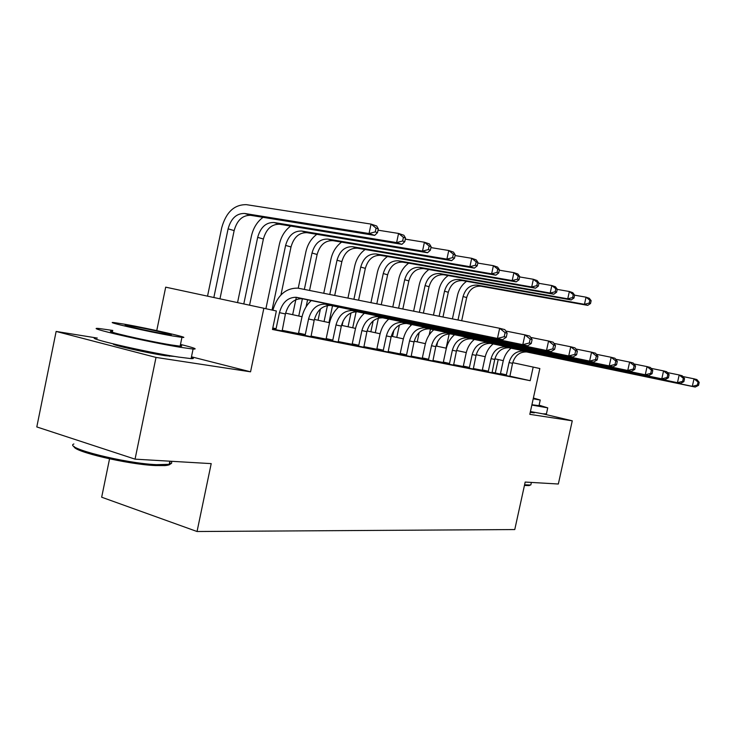 <?xml version="1.0" encoding="UTF-8"?>
<svg xmlns="http://www.w3.org/2000/svg" width="736" height="736" viewBox="0 0 736 736"><rect width="100%" height="100%" fill="white"/><g stroke="black" fill="none" stroke-linecap="round" stroke-linejoin="round"><path stroke-width="1.1" d="M530.26 412.307L534.262 412.868L531.852 411.856L531.705 412.556M113.326 343.933C110.501 344.678 146.933 352.93 165.296 355.69L174.717 356.445M109.544 458.85L101.669 497.214L197.046 531.512L514.768 529.552L525.182 482.062L558.339 484.012L572.268 420.817L542.956 413.853M197.046 531.512L211.204 463.625L135.056 459.154L36.8 426.935L56.138 331.439L156.014 357.42L250.553 371.818L263.856 308.264L165.692 287.16L156.75 330.62M97.106 338.045L56.138 331.439M135.056 459.154L156.014 357.42M263.856 308.264L276.359 310.988L272.476 329.48L530.205 380.696L509.873 376.17M500.259 374.035L492.007 372.269M482.163 370.3L473.266 368.524M463.137 366.5L453.569 364.587M443.155 362.508L432.869 360.447M422.142 358.303L411.065 356.095M400.007 353.887L388.074 351.495M376.666 349.223L363.796 346.647M352.02 344.292L338.128 341.522M325.947 339.084L310.932 336.085M298.328 333.564L282.081 330.317M272.55 329.13L282.118 330.933M298.089 334.043L310.96 336.683M325.717 339.544L338.155 342.102M351.799 344.742L363.814 347.226M376.455 349.655L388.084 352.066M399.804 354.31L411.074 356.647M421.94 358.726L432.869 360.99M442.971 362.912L453.578 365.111M462.962 366.896L473.266 369.04M481.988 370.696L492.007 372.775M500.13 374.311L509.873 376.335M530.205 380.696L533.186 367.08L539.847 368.534L529.81 414.35L572.268 420.817M503.286 360.64L494.886 358.828M485.217 356.712L476.192 354.743M466.265 352.581L456.568 350.465M446.347 348.229L435.924 345.957M425.408 343.657L414.193 341.21M403.346 338.845L391.276 336.214M380.089 333.767L367.071 330.924M355.534 328.412L341.476 325.34M329.553 322.736L314.373 319.424M302.027 316.728L285.605 313.15M533.186 367.08L512.707 362.673M495.3 372.931L498.208 359.545M250.553 371.818L191.47 356.804M282.127 331.044L285.421 313.95C288.273 303.766 293.83 298.678 302.082 298.687L502.66 339.71L497.453 338.431L499.661 328.293L297.933 288.144C285.77 287.932 277.408 295.292 272.854 310.224M272.789 327.989L276.074 328.734L279.45 312.653C282.32 302.404 287.896 297.28 296.166 297.28L497.453 338.431L504.197 336.702L506.267 337.217L507.15 333.169L505.08 332.644L504.197 336.702M276.074 328.734L275.568 329.737M505.08 332.644L499.661 328.293L504.85 329.636L507.15 333.169M502.66 339.71L506.267 337.217M219.972 298.825L234.149 230.589C237.084 220.202 242.586 215.114 250.654 215.326L374.698 235.391L369.04 233.533L371.045 224.094L246.477 204.672C234.352 204.442 226.099 212.134 221.72 227.746L207.534 296.157M213.845 297.51L228.096 228.841C231.04 218.399 236.56 213.274 244.646 213.468L369.04 233.533L375.259 231.895L377.513 232.64L378.313 228.878L376.059 228.114L375.259 231.895M376.059 228.114L371.045 224.094L376.694 226.007L378.313 228.878M374.698 235.391L377.513 232.64M310.969 336.784L314.189 320.206C316.986 310.325 322.442 305.403 330.574 305.44L527.666 345.856L522.799 344.66L524.934 334.862L505.752 331.025M298.043 334.126L298.577 333.068L305.284 334.576L308.568 318.982C311.374 309.046 316.857 304.088 325.018 304.124L522.799 344.66L529.322 342.985L531.263 343.473L532.119 339.563L530.178 339.066L529.322 342.985M305.284 334.576L304.796 335.552M311.328 300.536C306.553 304.906 303.398 310.574 301.852 317.538L298.577 333.068M530.178 339.066L524.934 334.862L529.791 336.122L532.119 339.563M527.666 345.856L531.263 343.473M338.155 342.194L341.302 326.103C344.034 316.508 349.407 311.742 357.42 311.816L551.062 351.615L546.508 350.492L548.578 341.007L530.665 337.41M325.68 339.627L326.186 338.606L332.801 340.087L336.002 324.953C338.753 315.302 344.144 310.509 352.176 310.564L546.508 350.492L552.828 348.873L554.64 349.333L555.468 345.543L553.656 345.083L552.828 348.873M332.801 340.087L332.332 341.035M338.652 307.059C333.969 311.291 330.878 316.774 329.378 323.518L326.186 338.606M553.656 345.083L548.578 341.007L553.132 342.194L555.468 345.543M551.062 351.615L554.64 349.333M363.823 347.309L366.905 331.669C369.573 322.35 374.863 317.731 382.757 317.823L573.004 357.006L568.726 355.957L570.75 346.776L553.969 343.39M351.762 344.825L352.24 343.832L358.772 345.294L361.9 330.584C364.587 321.2 369.886 316.563 377.798 316.646L568.726 355.957L574.862 354.393L576.564 354.816L577.364 351.155L575.662 350.713L574.862 354.393M358.772 345.294L358.322 346.214M364.44 313.223C359.849 317.308 356.822 322.626 355.359 329.167L352.24 343.832M575.662 350.713L570.75 346.776L575.009 347.88L577.364 351.155M573.004 357.006L576.564 354.816M263.046 217.322C257.131 221.729 253.239 228.05 251.372 236.265L237.553 302.606M243.791 303.95L257.674 237.369C260.562 227.231 266 222.272 273.994 222.511L396.612 242.595L398.562 233.441L378.037 230.184M249.568 305.192L263.387 239.007C266.266 228.933 271.685 224.011 279.652 224.25L401.92 244.334L396.612 242.595L402.638 241.003L404.763 241.712L405.536 238.059L403.42 237.342L402.638 241.003M403.42 237.342L398.562 233.441L403.862 235.244L405.536 238.059M401.92 244.334L404.763 241.712M290.692 226.062C284.942 230.331 281.17 236.412 279.376 244.315L265.898 308.706M272.053 310.049L285.605 245.41C288.429 235.557 293.793 230.773 301.677 231.03L422.519 251.105L424.414 242.236L405.306 239.154M280.94 294.952L291.005 246.965C293.82 237.176 299.166 232.41 307.032 232.686L427.515 252.742L422.519 251.105L428.37 249.568L430.367 250.231L431.121 246.689L429.134 246.017L428.37 249.568M429.134 246.017L424.414 242.236L429.401 243.929L431.121 246.689M427.515 252.742L430.367 250.231M316.839 234.315C311.254 238.455 307.593 244.324 305.863 251.924L298.236 288.19M296.323 297.298L292.661 314.686M298.752 316.02L302.395 298.724M304.354 289.386L312.009 253.018C314.787 243.441 320.059 238.804 327.851 239.09L446.908 259.118L448.758 250.507L430.928 247.59M306.093 306.82L307.584 299.773M309.552 290.426L317.124 254.49C319.884 244.968 325.146 240.35 332.911 240.654L451.619 260.664L446.908 259.118L452.603 257.628L454.48 258.253L455.216 254.812L453.339 254.187L452.603 257.628M453.339 254.187L448.758 250.507L453.459 252.108L455.216 254.812M451.619 260.664L454.48 258.253M388.093 352.139L391.11 336.932C393.723 327.86 398.921 323.389 406.695 323.5L593.621 362.075L589.6 361.091L591.56 352.185L575.819 349.002M376.418 349.729L376.887 348.763L383.318 350.207L386.372 335.901C389.004 326.784 394.211 322.285 402.012 322.386L589.6 361.091L595.553 359.573L597.154 359.978L597.936 356.417L596.335 356.012L595.553 359.573M383.318 350.207L382.886 351.1M388.82 319.038C384.321 323.003 381.358 328.164 379.923 334.512L376.887 348.763M596.335 356.012L591.56 352.185L595.571 353.225L597.936 356.417M593.621 362.075L597.154 359.978M341.605 242.116C336.177 246.137 332.626 251.804 330.952 259.136L323.748 293.25M320.418 309.01L318.044 320.224M324.061 321.54L327.621 304.676M329.783 294.455L337.024 260.222C339.738 250.902 344.936 246.404 352.618 246.726L469.908 266.671L471.712 258.308L455.06 255.558M328.964 322.607L332.516 305.808M334.714 295.44L341.863 261.611C344.568 252.347 349.756 247.876 357.42 248.198L474.352 268.134L469.908 266.671L475.447 265.227L477.222 265.816L477.94 262.476L476.174 261.887L475.447 265.227M476.174 261.887L471.712 258.308L476.155 259.817L477.94 262.476M474.352 268.134L477.222 265.816M169.593 462.401C171.396 464.122 169.832 465.189 164.892 465.594L155.379 465.557C127.678 464.444 72.496 451.416 74.097 446.439M73.885 443.974C63.121 447.792 124.844 463.386 156.446 464.664L169.197 464.324C171.939 463.708 172.445 462.686 170.715 461.251M112.783 330.446L99.259 328.523C80.997 326.618 146.887 341.9 180.706 347.337L193.08 349.048C198.14 349.296 193.936 347.751 180.486 344.411M97.308 338.063C78.982 336.518 144.808 351.983 178.692 357.089L191.093 358.625C194.019 358.754 194.111 358.312 191.369 357.291M180.283 345.368C182.289 346.058 182.234 346.334 180.118 346.178L170.991 344.908C146.584 340.961 99.682 330.087 112.58 331.402M124.605 324.217L114.384 322.626C101.522 321.062 148.46 331.826 172.831 335.993L181.939 337.373C193.614 338.67 149.215 328.504 124.605 324.217M164.045 333.84L170.034 334.76C177.689 335.625 148.801 329.01 132.968 326.26L126.509 325.257C118.358 324.282 148.304 331.145 164.045 333.84M530.5 484.95L529.092 485.594L524.437 485.447M524.584 484.794L529.994 485.015L530.84 484.886L531.052 483.892M531.852 405.048L547.74 407.864L539.111 405.168M530.426 411.553L542.846 413.834L546.416 413.89M539 405.674L531.916 404.736M533.214 398.802L540.233 400.025L533.388 398.038M411.074 356.712L414.028 341.909C416.594 333.086 421.7 328.744 429.364 328.872L613.033 366.85L609.242 365.921L611.156 357.282L596.353 354.283M399.768 354.384L400.218 353.446L406.557 354.862L409.538 340.934C412.114 332.065 417.248 327.695 424.93 327.824L609.242 365.921L615.02 364.449L616.529 364.826L617.292 361.376L615.793 360.99L615.02 364.449M406.557 354.862L406.143 355.736M411.902 324.539C407.486 328.385 404.579 333.399 403.19 339.563L400.218 353.446M615.793 360.99L611.156 357.282L614.937 358.257L617.292 361.376M613.033 366.85L616.529 364.826M432.869 361.054L435.767 346.638C438.279 338.045 443.302 333.822 450.846 333.969L631.341 371.349L627.762 370.475L629.62 362.084L615.682 359.251M421.912 358.791L422.344 357.88L428.591 359.269L431.508 345.708C434.028 337.079 439.079 332.828 446.642 332.976L627.762 370.475L633.383 369.049L634.809 369.398L635.545 366.05L634.128 365.691L633.383 369.049M428.591 359.269L428.196 360.125M433.789 329.756C429.456 333.5 426.604 338.367 425.242 344.365L422.344 357.88M634.128 365.691L629.62 362.084L633.19 363.004L635.545 366.05M631.341 371.349L634.809 369.398M453.578 365.176L456.412 351.127C458.868 342.755 463.818 338.652 471.252 338.808L648.628 375.599L645.251 374.771L647.064 366.611L633.908 363.943M442.943 362.977L443.348 362.084L449.512 363.464L452.364 350.244C454.839 341.835 459.798 337.704 467.25 337.861L645.251 374.771L650.716 373.382L652.059 373.722L652.786 370.466L651.443 370.125L650.716 373.382M449.512 363.464L449.135 364.292M454.563 334.705C450.312 338.339 447.525 343.077 446.191 348.91L443.348 362.084M651.443 370.125L647.064 366.611L650.431 367.494L652.786 370.466M648.628 375.599L652.059 373.722M365.111 249.513C359.821 253.405 356.371 258.897 354.743 265.972L347.944 298.071M343.086 320.979L342.13 325.487M348.064 326.775L351.017 312.874M353.906 299.258L360.741 267.048C363.4 257.986 368.524 253.616 376.105 253.957L491.639 273.81L493.405 265.687L477.811 263.074M352.719 327.796L356.187 311.457M358.579 300.187L365.341 268.373C367.991 259.357 373.097 255.015 380.659 255.355L495.843 275.19L491.639 273.81L497.03 272.412L498.704 272.964L499.413 269.726L497.738 269.155L497.03 272.412M497.738 269.155L493.405 265.687L497.6 267.113L499.413 269.726M495.843 275.19L498.704 272.964M387.43 256.524C382.288 260.314 378.92 265.622 377.347 272.467L370.926 302.652M370.861 331.752L373.18 320.896M376.814 303.821L383.263 273.544C385.876 264.702 390.917 260.461 398.397 260.82L512.201 280.572L513.921 272.66L499.312 270.186M375.286 332.718L378.681 316.793L383.622 317.961M381.257 304.704L387.633 274.804C390.236 266.009 395.269 261.795 402.721 262.154L516.184 281.879L512.201 280.572L517.454 279.202L519.046 279.735L519.726 276.58L518.144 276.037L517.454 279.202M518.144 276.037L513.921 272.66L517.896 274.013L519.726 276.58M516.184 281.879L519.046 279.735M408.673 263.184C403.65 266.864 400.375 272.016 398.848 278.64L392.785 307.004M392.546 336.49L393.88 330.243M398.608 308.163L404.69 279.708C407.247 271.096 412.215 266.975 419.594 267.343L531.696 286.976L533.37 279.275L519.653 276.929M396.759 337.41L399.409 325.008M402.831 309L408.848 280.913C411.396 272.338 416.346 268.235 423.706 268.612L535.468 288.208L531.696 286.976L536.811 285.642L538.31 286.148L538.982 283.075L537.482 282.56L536.811 285.642M537.482 282.56L533.37 279.275L537.133 280.554L538.982 283.075M535.468 288.208L538.31 286.148M473.266 369.095L476.045 355.396C478.455 347.226 483.322 343.234 490.636 343.408L664.985 379.629L661.784 378.838L663.559 370.907L651.13 368.368M462.935 366.951L463.33 366.086L469.402 367.439L472.19 354.559C474.619 346.352 479.495 342.332 486.836 342.507L661.784 378.838L667.11 377.494L668.389 377.807L669.098 374.642L667.819 374.32L667.11 377.494M469.402 367.439L469.034 368.258M474.324 339.416C470.148 342.948 467.406 347.558 466.109 353.243L463.33 366.086M667.819 374.32L663.559 370.907L666.752 371.735L669.098 374.642M664.985 379.629L668.389 377.807M428.895 269.523C423.991 273.102 420.799 278.107 419.318 284.519L413.614 311.153M410.789 324.309L410.458 325.873M419.354 312.294L425.077 285.586C427.598 277.178 432.492 273.166 439.76 273.562L550.178 293.048L551.825 285.54L538.927 283.323M417.211 341.872L419.226 332.479M423.384 313.094L429.042 286.727C431.544 278.364 436.43 274.372 443.679 274.767L553.766 294.225L550.178 293.048L555.174 291.75L556.6 292.229L557.262 289.239L555.836 288.751L555.174 291.75M555.836 288.751L551.825 285.54L555.404 286.764L557.262 289.239M553.766 294.225L556.6 292.229M492.007 372.83L494.73 359.453C497.094 351.486 501.888 347.604 509.091 347.788L680.487 383.438L677.451 382.692L679.181 374.964L667.414 372.563M481.97 370.742L482.347 369.904L488.336 371.238L491.068 358.662C493.442 350.658 498.244 346.748 505.476 346.932L677.451 382.692L682.649 381.377L683.854 381.68L684.544 378.598L683.339 378.286L682.649 381.377M488.336 371.238L487.977 372.03M493.129 343.896C489.026 347.337 486.34 351.826 485.07 357.365L482.347 369.904M683.339 378.286L679.181 374.964L682.208 375.756L684.544 378.598M680.487 383.438L683.854 381.68M448.178 275.558C443.394 279.045 440.275 283.903 438.831 290.131L433.458 315.1M430.459 329.066L429.208 334.908M439.134 316.232L444.516 291.189C446.991 282.983 451.812 279.073 458.979 279.478L567.75 298.816L569.36 291.502L557.226 289.395M436.706 346.122L437.699 341.513M442.98 316.995L448.298 292.275C450.754 284.105 455.566 280.223 462.723 280.628L571.164 299.938L567.75 298.816L572.626 297.565L573.988 298.016L574.623 295.09L573.27 294.639L572.626 297.565M573.27 294.639L569.36 291.502L572.755 292.661L574.623 295.09M571.164 299.938L573.988 298.016M509.873 376.39L512.55 363.326C514.869 355.552 519.579 351.762 526.682 351.955L695.198 387.053L692.318 386.345L694.002 378.819L682.852 376.538M500.112 374.357L500.48 373.538L506.377 374.845L509.054 362.572C511.382 354.752 516.111 350.943 523.232 351.136L692.318 386.345L697.378 385.066L698.528 385.36L699.2 382.352L698.059 382.058L697.378 385.066M506.377 374.845L506.037 375.627M511.051 348.165C507.021 351.514 504.381 355.893 503.139 361.293L500.48 373.538M698.059 382.058L694.002 378.819L696.882 379.564L699.2 382.352M695.198 387.053L698.528 385.36M466.578 281.318C461.904 284.712 458.868 289.441 457.461 295.486L452.41 318.881M449.254 333.537L446.099 348.174M458.004 319.994L463.073 296.525C465.492 288.512 470.24 284.712 477.324 285.126L584.467 304.308L586.04 297.178L574.604 295.173M461.684 320.721L466.679 297.565C469.099 289.588 473.828 285.807 480.884 286.221L587.714 305.376L584.467 304.308L589.232 303.085L590.52 303.517L591.146 300.665L589.858 300.233L589.232 303.085M589.858 300.233L586.04 297.178L589.278 298.282L591.146 300.665M587.714 305.376L590.52 303.517M279.45 312.653L285.421 313.95M297.068 297.427L302.984 298.834M228.096 228.841L234.149 230.589M244.646 213.468L250.654 215.326M308.568 318.982L314.189 320.206M325.91 304.272L331.467 305.587M336.002 324.953L341.302 326.103M353.059 310.712L358.303 311.954M361.9 330.584L366.905 331.669M257.674 237.369L263.387 239.007M273.994 222.511L279.652 224.25M285.605 245.41L291.005 246.965M301.677 231.03L307.032 232.686M312.009 253.018L317.124 254.49M327.851 239.09L332.911 240.654M386.372 335.901L391.11 336.932M402.868 322.534L407.551 323.638M337.024 260.222L341.863 261.611M352.618 246.726L357.42 248.198M409.538 340.934L414.028 341.909M425.767 327.962L430.201 329.01M431.508 345.708L435.767 346.638M447.47 333.114L451.674 334.107M452.364 350.244L456.412 351.127M468.068 337.999L472.061 338.946M360.741 267.048L365.341 268.373M376.105 253.957L380.659 255.355M383.263 273.544L387.633 274.804M398.397 260.82L402.721 262.154M404.69 279.708L408.848 280.913M419.594 267.343L423.706 268.612M472.19 354.559L476.045 355.396M487.646 342.645L491.446 343.546M425.077 285.586L429.042 286.727M439.76 273.562L443.679 274.767M491.068 358.662L494.73 359.453M506.267 347.061L509.882 347.916M444.516 291.189L448.298 292.275M458.979 279.478L462.723 280.628M509.054 362.572L512.55 363.326M524.014 351.274L527.464 352.093M463.073 296.525L466.679 297.565M477.324 285.126L480.884 286.221M296.166 297.28L302.082 298.687M325.018 304.124L330.574 305.44M352.176 310.564L357.42 311.816M377.798 316.646L382.757 317.823M402.012 322.386L406.695 323.5M169.63 355.58L169.482 356.288M169.841 461.196L169.197 464.324M180.118 346.178L181.939 337.373M193.08 349.048L191.093 358.625M164.892 465.594L166.18 464.72M531.374 482.43L530.84 484.886M538.954 405.895L540.233 400.025M547.74 407.864L546.342 414.258M529.092 485.594L529.994 485.015M424.93 327.824L429.364 328.872M446.642 332.976L450.846 333.969M467.25 337.861L471.252 338.808M486.836 342.507L490.636 343.408M505.476 346.932L509.091 347.788M523.232 351.136L526.682 351.955"/></g></svg>
